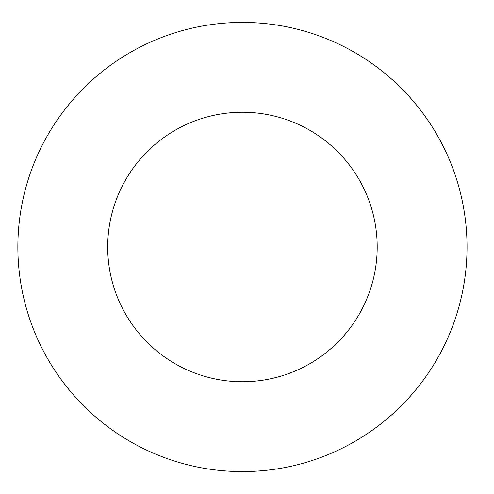 <?xml version="1.0" encoding="UTF-8"?>
<svg xmlns="http://www.w3.org/2000/svg" width="494" height="494" viewBox="0 0 494 494"><rect width="100%" height="100%" fill="white"/><g stroke="black" fill="none" stroke-linecap="round" stroke-linejoin="round"><path stroke-width="0.74" d="M377.2 247A134.751 134.751 0 0 1 175.074 363.701A134.751 134.751 0 0 1 175.074 130.299A134.751 134.751 0 0 1 377.2 247M467.04 247A224.585 224.585 0 0 1 130.157 441.5A224.585 224.585 0 0 1 130.157 52.5A224.585 224.585 0 0 1 467.04 247"/></g></svg>
